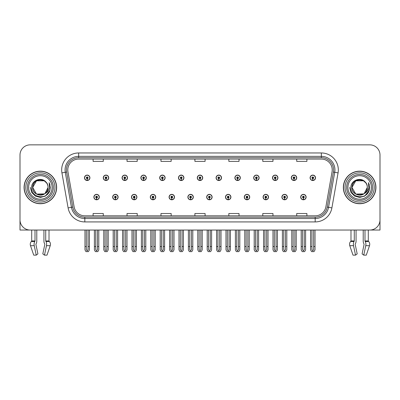 <?xml version="1.0" encoding="UTF-8"?>
<svg xmlns="http://www.w3.org/2000/svg" width="400" height="400" viewBox="0 0 400 400"><rect width="100%" height="100%" fill="white"/><g stroke="black" fill="none" stroke-linecap="round" stroke-linejoin="round"><path stroke-width="0.6" d="M263.09 197.08A2.715 2.715 0 0 0 265.805 199.795A2.715 2.715 0 0 0 268.52 197.08A2.715 2.715 0 0 0 265.805 194.365A2.715 2.715 0 0 0 263.09 197.08M244.285 197.08A2.715 2.715 0 0 0 247 199.795A2.715 2.715 0 0 0 249.715 197.08A2.715 2.715 0 0 0 247 194.365A2.715 2.715 0 0 0 244.285 197.08M225.485 197.08A2.715 2.715 0 0 0 228.2 199.795A2.715 2.715 0 0 0 230.915 197.08A2.715 2.715 0 0 0 228.2 194.365A2.715 2.715 0 0 0 225.485 197.08M206.685 197.08A2.715 2.715 0 0 0 209.4 199.795A2.715 2.715 0 0 0 212.115 197.08A2.715 2.715 0 0 0 209.4 194.365A2.715 2.715 0 0 0 206.685 197.08M187.885 197.08A2.715 2.715 0 0 0 190.6 199.795A2.715 2.715 0 0 0 193.315 197.08A2.715 2.715 0 0 0 190.6 194.365A2.715 2.715 0 0 0 187.885 197.08M169.085 197.08A2.715 2.715 0 0 0 171.8 199.795A2.715 2.715 0 0 0 174.515 197.08A2.715 2.715 0 0 0 171.8 194.365A2.715 2.715 0 0 0 169.085 197.08M150.285 197.08A2.715 2.715 0 0 0 153 199.795A2.715 2.715 0 0 0 155.715 197.08A2.715 2.715 0 0 0 153 194.365A2.715 2.715 0 0 0 150.285 197.08M131.48 197.08A2.715 2.715 0 0 0 134.195 199.795A2.715 2.715 0 0 0 136.91 197.08A2.715 2.715 0 0 0 134.195 194.365A2.715 2.715 0 0 0 131.48 197.08M112.68 197.08A2.715 2.715 0 0 0 115.395 199.795A2.715 2.715 0 0 0 118.11 197.08A2.715 2.715 0 0 0 115.395 194.365A2.715 2.715 0 0 0 112.68 197.08M93.88 197.08A2.715 2.715 0 0 0 96.595 199.795A2.715 2.715 0 0 0 99.31 197.08A2.715 2.715 0 0 0 96.595 194.365A2.715 2.715 0 0 0 93.88 197.08M281.89 197.08A2.715 2.715 0 0 0 284.605 199.795A2.715 2.715 0 0 0 287.32 197.08A2.715 2.715 0 0 0 284.605 194.365A2.715 2.715 0 0 0 281.89 197.08M291.29 177.805A2.715 2.715 0 0 0 294.005 180.52A2.715 2.715 0 0 0 296.72 177.805A2.715 2.715 0 0 0 294.005 175.09A2.715 2.715 0 0 0 291.29 177.805M272.49 177.805A2.715 2.715 0 0 0 275.205 180.52A2.715 2.715 0 0 0 277.92 177.805A2.715 2.715 0 0 0 275.205 175.09A2.715 2.715 0 0 0 272.49 177.805M253.69 177.805A2.715 2.715 0 0 0 256.405 180.52A2.715 2.715 0 0 0 259.12 177.805A2.715 2.715 0 0 0 256.405 175.09A2.715 2.715 0 0 0 253.69 177.805M234.885 177.805A2.715 2.715 0 0 0 237.6 180.52A2.715 2.715 0 0 0 240.315 177.805A2.715 2.715 0 0 0 237.6 175.09A2.715 2.715 0 0 0 234.885 177.805M216.085 177.805A2.715 2.715 0 0 0 218.8 180.52A2.715 2.715 0 0 0 221.515 177.805A2.715 2.715 0 0 0 218.8 175.09A2.715 2.715 0 0 0 216.085 177.805M197.285 177.805A2.715 2.715 0 0 0 200 180.52A2.715 2.715 0 0 0 202.715 177.805A2.715 2.715 0 0 0 200 175.09A2.715 2.715 0 0 0 197.285 177.805M178.485 177.805A2.715 2.715 0 0 0 181.2 180.52A2.715 2.715 0 0 0 183.915 177.805A2.715 2.715 0 0 0 181.2 175.09A2.715 2.715 0 0 0 178.485 177.805M159.685 177.805A2.715 2.715 0 0 0 162.4 180.52A2.715 2.715 0 0 0 165.115 177.805A2.715 2.715 0 0 0 162.4 175.09A2.715 2.715 0 0 0 159.685 177.805M140.88 177.805A2.715 2.715 0 0 0 143.595 180.52A2.715 2.715 0 0 0 146.31 177.805A2.715 2.715 0 0 0 143.595 175.09A2.715 2.715 0 0 0 140.88 177.805M122.08 177.805A2.715 2.715 0 0 0 124.795 180.52A2.715 2.715 0 0 0 127.51 177.805A2.715 2.715 0 0 0 124.795 175.09A2.715 2.715 0 0 0 122.08 177.805M103.28 177.805A2.715 2.715 0 0 0 105.995 180.52A2.715 2.715 0 0 0 108.71 177.805A2.715 2.715 0 0 0 105.995 175.09A2.715 2.715 0 0 0 103.28 177.805M84.48 177.805A2.715 2.715 0 0 0 87.195 180.52A2.715 2.715 0 0 0 89.91 177.805A2.715 2.715 0 0 0 87.195 175.09A2.715 2.715 0 0 0 84.48 177.805M300.69 197.08A2.715 2.715 0 0 0 303.405 199.795A2.715 2.715 0 0 0 306.12 197.08A2.715 2.715 0 0 0 303.405 194.365A2.715 2.715 0 0 0 300.69 197.08M310.09 177.805A2.715 2.715 0 0 0 312.805 180.52A2.715 2.715 0 0 0 315.52 177.805A2.715 2.715 0 0 0 312.805 175.09A2.715 2.715 0 0 0 310.09 177.805M355.23 244.035L355.41 243.725A3.735 1.965 90 0 0 356.065 240.95L356.065 230.035L363.215 230.035L363.215 240.95A3.735 1.965 -90 0 0 363.865 243.725L364.095 244.415L362.09 253.88L363.75 255.145L365.755 245.68A3.735 1.965 -90 0 0 365.24 241.51L365 240.95L368.29 240.95L368.29 230.035L380 230.035L380 155.035A10.18 10.18 0 0 0 369.82 144.855L30.18 144.855A10.18 10.18 0 0 0 20 155.035L20 230.035L31.71 230.035L31.71 240.95L35 240.95L34.76 241.51A3.735 1.965 90 0 0 34.245 245.68L36.25 255.145L37.91 253.88L35.905 244.415L36.135 243.725A3.735 1.965 90 0 0 36.785 240.95L36.785 230.035L43.935 230.035L43.935 240.95A3.735 1.965 -90 0 0 44.59 243.725L44.77 244.035L44.59 243.725M44.82 244.415L42.815 253.88L44.475 255.145L46.475 245.68A3.735 1.965 -90 0 0 45.965 241.51L45.725 240.95L49.015 240.95L49.015 230.035L51.22 230.035M348.78 230.035L350.985 230.035L350.985 240.95L354.275 240.95L354.035 241.51A3.735 1.965 90 0 0 353.525 245.68L355.525 255.145L357.185 253.88L355.18 244.415M24.07 187.445A16.29 16.29 0 0 0 40.36 203.735A16.29 16.29 0 0 0 56.65 187.445A16.29 16.29 0 0 0 40.36 171.155A16.29 16.29 0 0 0 24.07 187.445M343.35 187.445A16.29 16.29 0 0 0 359.64 203.735A16.29 16.29 0 0 0 375.93 187.445A16.29 16.29 0 0 0 359.64 171.155A16.29 16.29 0 0 0 343.35 187.445M67.785 169.93A10.86 10.86 0 0 1 78.645 159.07L321.355 159.07A10.86 10.86 0 0 1 332.05 171.82L325.875 206.84A10.86 10.86 0 0 1 315.18 215.815L84.82 215.815A10.86 10.86 0 0 1 74.125 206.84L67.95 171.82A10.86 10.86 0 0 1 67.785 169.93M66.425 169.93A12.215 12.215 0 0 0 66.61 172.055L72.785 207.075A12.215 12.215 0 0 0 84.82 217.17L315.18 217.17A12.215 12.215 0 0 0 327.215 207.075L333.39 172.055A12.215 12.215 0 0 0 321.355 157.715L78.645 157.715A12.215 12.215 0 0 0 66.425 169.93M61.93 172.88A16.97 16.97 0 0 1 78.645 152.965L321.355 152.965A16.97 16.97 0 0 1 338.07 172.88L331.895 207.9A16.97 16.97 0 0 1 315.18 221.925L84.82 221.925A16.97 16.97 0 0 1 68.105 207.9L61.93 172.88L65.275 172.29A13.575 13.575 0 0 1 78.645 156.355L321.355 156.355A13.575 13.575 0 0 1 334.725 172.29L328.55 207.31A13.575 13.575 0 0 1 315.18 218.53L84.82 218.53A13.575 13.575 0 0 1 71.45 207.31L65.275 172.29A13.575 13.575 0 0 1 65.07 169.93M369.82 144.855L30.18 144.855M20 155.035L20 219.855A10.18 10.18 0 0 0 30.18 230.035L369.82 230.035A10.18 10.18 0 0 0 380 219.855L380 155.035M194.91 159.07L194.91 161.37L205.09 161.37L205.09 159.07M160.975 159.07L160.975 161.37L171.155 161.37L171.155 159.07M127.035 159.07L127.035 161.37L137.215 161.37L137.215 159.07M93.1 159.07L93.1 161.37L103.28 161.37L103.28 159.07M228.845 159.07L228.845 161.37L239.025 161.37L239.025 159.07M262.785 159.07L262.785 161.37L272.965 161.37L272.965 159.07M296.72 159.07L296.72 161.37L306.9 161.37L306.9 159.07M205.09 215.815L205.09 213.515L194.91 213.515L194.91 215.815M171.155 215.815L171.155 213.515L160.975 213.515L160.975 215.815M137.215 215.815L137.215 213.515L127.035 213.515L127.035 215.815M103.28 215.815L103.28 213.515L93.1 213.515L93.1 215.815M239.025 215.815L239.025 213.515L228.845 213.515L228.845 215.815M272.965 215.815L272.965 213.515L262.785 213.515L262.785 215.815M306.9 215.815L306.9 213.515L296.72 213.515L296.72 215.815M304.255 230.035L304.255 249.675L303.405 250.89L302.555 249.675L302.555 246.525L301.2 246.525L301.2 249.92L302.18 251.62L304.63 251.62L305.61 249.92L305.61 230.035M303.37 197.93L303.295 199.625A2.545 2.545 0 0 1 300.86 197.08A2.545 2.545 0 0 1 303.405 194.535A2.545 2.545 0 0 1 305.95 197.08A2.545 2.545 0 0 1 303.515 199.625L303.44 197.93A0.85 0.85 0 0 0 304.255 197.08A0.85 0.85 0 0 0 303.405 196.235A0.85 0.85 0 0 0 302.555 197.08A0.85 0.85 0 0 0 303.37 197.93L303.39 197.42A0.34 0.34 0 0 1 303.065 197.08A0.34 0.34 0 0 1 303.405 196.74A0.34 0.34 0 0 1 303.745 197.08A0.34 0.34 0 0 1 303.42 197.42L303.44 197.93M301.2 230.035L301.2 246.525M302.555 230.035L302.555 246.525M304.255 246.525L305.61 246.525M313.655 230.035L313.655 249.675L312.805 250.89L311.955 249.675L311.955 246.525L310.6 246.525L310.6 249.92L311.58 251.62L314.03 251.62L315.01 249.92L315.01 230.035M312.77 178.655L312.695 180.35A2.545 2.545 0 0 1 310.26 177.805A2.545 2.545 0 0 1 312.805 175.26A2.545 2.545 0 0 1 315.35 177.805A2.545 2.545 0 0 1 312.915 180.35L312.84 178.655A0.85 0.85 0 0 0 313.655 177.805A0.85 0.85 0 0 0 312.805 176.955A0.85 0.85 0 0 0 311.955 177.805A0.85 0.85 0 0 0 312.77 178.655L312.79 178.145A0.34 0.34 0 0 1 312.465 177.805A0.34 0.34 0 0 1 312.805 177.465A0.34 0.34 0 0 1 313.145 177.805A0.34 0.34 0 0 1 312.82 178.145L312.84 178.655M310.6 230.035L310.6 246.525M311.955 230.035L311.955 246.525M313.655 246.525L315.01 246.525M285.45 230.035L285.45 249.675L284.605 250.89L283.755 249.675L283.755 246.525L282.4 246.525L282.4 249.92L283.38 251.62L285.83 251.62L286.81 249.92L286.81 230.035M284.565 197.93L284.495 199.625A2.545 2.545 0 0 1 282.06 197.08A2.545 2.545 0 0 1 284.605 194.535A2.545 2.545 0 0 1 287.15 197.08A2.545 2.545 0 0 1 284.715 199.625L284.64 197.93A0.85 0.85 0 0 0 285.45 197.08A0.85 0.85 0 0 0 284.605 196.235A0.85 0.85 0 0 0 283.755 197.08A0.85 0.85 0 0 0 284.565 197.93L284.59 197.42A0.34 0.34 0 0 1 284.265 197.08A0.34 0.34 0 0 1 284.605 196.74A0.34 0.34 0 0 1 284.945 197.08A0.34 0.34 0 0 1 284.62 197.42L284.64 197.93M282.4 230.035L282.4 246.525M283.755 230.035L283.755 246.525M285.45 246.525L286.81 246.525M266.65 230.035L266.65 249.675L265.805 250.89L264.955 249.675L264.955 246.525L263.595 246.525L263.595 249.92L264.575 251.62L267.03 251.62L268.01 249.92L268.01 230.035M265.765 197.93L265.69 199.625A2.545 2.545 0 0 1 263.26 197.08A2.545 2.545 0 0 1 265.805 194.535A2.545 2.545 0 0 1 268.35 197.08A2.545 2.545 0 0 1 265.915 199.625L265.84 197.93A0.85 0.85 0 0 0 266.65 197.08A0.85 0.85 0 0 0 265.805 196.235A0.85 0.85 0 0 0 264.955 197.08A0.85 0.85 0 0 0 265.765 197.93L265.79 197.42A0.34 0.34 0 0 1 265.465 197.08A0.34 0.34 0 0 1 265.805 196.74A0.34 0.34 0 0 1 266.145 197.08A0.34 0.34 0 0 1 265.82 197.42L265.84 197.93M263.595 230.035L263.595 246.525M264.955 230.035L264.955 246.525M266.65 246.525L268.01 246.525M247.85 230.035L247.85 249.675L247 250.89L246.155 249.675L246.155 246.525L244.795 246.525L244.795 249.92L245.775 251.62L248.23 251.62L249.21 249.92L249.21 230.035M246.965 197.93L246.89 199.625A2.545 2.545 0 0 1 244.455 197.08A2.545 2.545 0 0 1 247 194.535A2.545 2.545 0 0 1 249.55 197.08A2.545 2.545 0 0 1 247.115 199.625L247.04 197.93A0.85 0.85 0 0 0 247.85 197.08A0.85 0.85 0 0 0 247 196.235A0.85 0.85 0 0 0 246.155 197.08A0.85 0.85 0 0 0 246.965 197.93L246.985 197.42A0.34 0.34 0 0 1 246.665 197.08A0.34 0.34 0 0 1 247 196.74A0.34 0.34 0 0 1 247.34 197.08A0.34 0.34 0 0 1 247.015 197.42L247.04 197.93M244.795 230.035L244.795 246.525M246.155 230.035L246.155 246.525M247.85 246.525L249.21 246.525M294.855 230.035L294.855 249.675L294.005 250.89L293.155 249.675L293.155 246.525L291.8 246.525L291.8 249.92L292.78 251.62L295.23 251.62L296.21 249.92L296.21 230.035M293.97 178.655L293.895 180.35A2.545 2.545 0 0 1 291.46 177.805A2.545 2.545 0 0 1 294.005 175.26A2.545 2.545 0 0 1 296.55 177.805A2.545 2.545 0 0 1 294.115 180.35L294.04 178.655A0.85 0.85 0 0 0 294.855 177.805A0.85 0.85 0 0 0 294.005 176.955A0.85 0.85 0 0 0 293.155 177.805A0.85 0.85 0 0 0 293.97 178.655L293.99 178.145A0.34 0.34 0 0 1 293.665 177.805A0.34 0.34 0 0 1 294.005 177.465A0.34 0.34 0 0 1 294.345 177.805A0.34 0.34 0 0 1 294.02 178.145L294.04 178.655M291.8 230.035L291.8 246.525M293.155 230.035L293.155 246.525M294.855 246.525L296.21 246.525M276.05 230.035L276.05 249.675L275.205 250.89L274.355 249.675L274.355 246.525L273 246.525L273 249.92L273.975 251.62L276.43 251.62L277.41 249.92L277.41 230.035M275.165 178.655L275.095 180.35A2.545 2.545 0 0 1 272.66 177.805A2.545 2.545 0 0 1 275.205 175.26A2.545 2.545 0 0 1 277.75 177.805A2.545 2.545 0 0 1 275.315 180.35L275.24 178.655A0.85 0.85 0 0 0 276.05 177.805A0.85 0.85 0 0 0 275.205 176.955A0.85 0.85 0 0 0 274.355 177.805A0.85 0.85 0 0 0 275.165 178.655L275.19 178.145A0.34 0.34 0 0 1 274.865 177.805A0.34 0.34 0 0 1 275.205 177.465A0.34 0.34 0 0 1 275.545 177.805A0.34 0.34 0 0 1 275.22 178.145L275.24 178.655M273 230.035L273 246.525M274.355 230.035L274.355 246.525M276.05 246.525L277.41 246.525M257.25 230.035L257.25 249.675L256.405 250.89L255.555 249.675L255.555 246.525L254.195 246.525L254.195 249.92L255.175 251.62L257.63 251.62L258.61 249.92L258.61 230.035M256.365 178.655L256.29 180.35A2.545 2.545 0 0 1 253.855 177.805A2.545 2.545 0 0 1 256.405 175.26A2.545 2.545 0 0 1 258.95 177.805A2.545 2.545 0 0 1 256.515 180.35L256.44 178.655A0.85 0.85 0 0 0 257.25 177.805A0.85 0.85 0 0 0 256.405 176.955A0.85 0.85 0 0 0 255.555 177.805A0.85 0.85 0 0 0 256.365 178.655L256.39 178.145A0.34 0.34 0 0 1 256.065 177.805A0.34 0.34 0 0 1 256.405 177.465A0.34 0.34 0 0 1 256.74 177.805A0.34 0.34 0 0 1 256.42 178.145L256.44 178.655M254.195 230.035L254.195 246.525M255.555 230.035L255.555 246.525M257.25 246.525L258.61 246.525M238.45 230.035L238.45 249.675L237.6 250.89L236.755 249.675L236.755 246.525L235.395 246.525L235.395 249.92L236.375 251.62L238.83 251.62L239.81 249.92L239.81 230.035M237.565 178.655L237.49 180.35A2.545 2.545 0 0 1 235.055 177.805A2.545 2.545 0 0 1 237.6 175.26A2.545 2.545 0 0 1 240.145 177.805A2.545 2.545 0 0 1 237.715 180.35L237.64 178.655A0.85 0.85 0 0 0 238.45 177.805A0.85 0.85 0 0 0 237.6 176.955A0.85 0.85 0 0 0 236.755 177.805A0.85 0.85 0 0 0 237.565 178.655L237.585 178.145A0.34 0.34 0 0 1 237.26 177.805A0.34 0.34 0 0 1 237.6 177.465A0.34 0.34 0 0 1 237.94 177.805A0.34 0.34 0 0 1 237.615 178.145L237.64 178.655M235.395 230.035L235.395 246.525M236.755 230.035L236.755 246.525M238.45 246.525L239.81 246.525M35 230.035L35 240.95M45.725 240.95L45.725 230.035M35.95 244.035L35.905 244.415M44.475 255.145L46.995 255.145L50.23 245.68A3.735 3.175 90 0 0 49.405 241.51L49.11 241.2A0.34 0.29 -90 0 1 49.015 240.95M33.725 255.145L30.495 245.68L33.725 255.145L36.25 255.145M34.76 241.51L31.32 241.51A3.735 3.175 -90 0 0 30.495 245.68A3.735 3.175 -90 0 1 31.32 241.51L31.61 241.2A0.34 0.29 90 0 0 31.71 240.95M354.275 230.035L354.275 240.95M365 240.95L365 230.035M364.095 244.415L363.865 243.725M363.75 255.145L366.275 255.145L369.505 245.68A3.735 3.175 90 0 0 368.68 241.51L368.39 241.2A0.34 0.29 -90 0 1 368.29 240.95M353.525 245.68L349.77 245.68A3.735 3.175 -90 0 1 350.595 241.51A3.735 3.175 -90 0 0 349.77 245.68L353.005 255.145L355.525 255.145M354.035 241.51L350.595 241.51L350.89 241.2A0.34 0.29 90 0 0 350.985 240.95M52.105 187.445A11.745 11.745 0 0 1 40.36 199.19A11.745 11.745 0 0 1 28.62 187.445A11.745 11.745 0 0 1 40.36 175.7A11.745 11.745 0 0 1 52.105 187.445M44.55 193.875L36.525 194.085L32.69 187.445C32.22 177.545 48.505 177.545 48.035 187.445C48.505 197.34 32.22 197.34 32.69 187.445C32.22 177.545 48.505 177.545 48.035 187.445L44.93 193.61A7.67 7.67 0 0 0 46.58 182.95C42.635 176.23 31.43 179.85 31.6 187.445C30.71 197.965 47.225 200.33 49.93 190.37L50.365 187.445L49.15 182.66L49.56 187.445C49.035 190.265 47.495 192.32 44.935 193.605L44.2 194.085L36.525 194.085L32.69 187.445L36.525 180.8M24.24 187.445A16.12 16.12 0 0 1 40.36 171.325A16.12 16.12 0 0 1 56.48 187.445A16.12 16.12 0 0 1 40.36 203.565A16.12 16.12 0 0 1 24.24 187.445M48.035 187.445C48.505 197.34 32.22 197.34 32.69 187.445L36.525 180.8L44.2 180.8L46.58 182.95M44.935 193.605C40.32 197.435 32.365 193.525 32.69 187.445C32.985 183.475 35.03 180.97 38.82 179.93M49.15 182.66L50.055 184.955M49.93 190.37L45.365 196.11L40.36 197.45L35.36 196.11L31.7 192.445L30.355 187.445M371.38 187.445A11.745 11.745 0 0 1 359.64 199.19A11.745 11.745 0 0 1 347.895 187.445A11.745 11.745 0 0 1 359.64 175.7A11.745 11.745 0 0 1 371.38 187.445M363.825 193.875L355.8 194.085L351.965 187.445C351.495 177.545 367.78 177.545 367.31 187.445C367.78 197.34 351.495 197.34 351.965 187.445C351.64 193.525 359.595 197.435 364.21 193.605A7.67 7.67 0 0 0 365.855 182.95C361.91 176.23 350.705 179.85 350.875 187.445C349.985 197.965 366.5 200.33 369.205 190.37L369.645 187.445L368.425 182.66L368.835 187.445C368.31 190.265 366.77 192.32 364.21 193.605L363.475 194.085L355.8 194.085L351.965 187.445L355.8 180.8M343.52 187.445A16.12 16.12 0 0 1 359.64 171.325A16.12 16.12 0 0 1 375.76 187.445A16.12 16.12 0 0 1 359.64 203.565A16.12 16.12 0 0 1 343.52 187.445M367.31 187.445C367.78 197.34 351.495 197.34 351.965 187.445C351.495 177.545 367.78 177.545 367.31 187.445L364.14 193.655M358.1 179.93C354.305 180.97 352.26 183.475 351.965 187.445L355.8 180.8L363.475 180.8L365.855 182.95M368.425 182.66L369.33 184.955L368.445 182.695M369.205 190.37L364.64 196.11L359.64 197.45L354.635 196.11L350.975 192.445L349.635 187.445L350.975 192.445L354.635 196.11L359.64 197.45L364.64 196.11L368.3 192.445L369.645 187.445M229.05 230.035L229.05 249.675L228.2 250.89L227.355 249.675L227.355 246.525L225.995 246.525L225.995 249.92L226.975 251.62L229.43 251.62L230.405 249.92L230.405 230.035M228.165 197.93L228.09 199.625A2.545 2.545 0 0 1 225.655 197.08A2.545 2.545 0 0 1 228.2 194.535A2.545 2.545 0 0 1 230.745 197.08A2.545 2.545 0 0 1 228.31 199.625L228.24 197.93A0.85 0.85 0 0 0 229.05 197.08A0.85 0.85 0 0 0 228.2 196.235A0.85 0.85 0 0 0 227.355 197.08A0.85 0.85 0 0 0 228.165 197.93L228.185 197.42A0.34 0.34 0 0 1 227.86 197.08A0.34 0.34 0 0 1 228.2 196.74A0.34 0.34 0 0 1 228.54 197.08A0.34 0.34 0 0 1 228.215 197.42L228.24 197.93M225.995 230.035L225.995 246.525M227.355 230.035L227.355 246.525M229.05 246.525L230.405 246.525M210.25 230.035L210.25 249.675L209.4 250.89L208.55 249.675L208.55 246.525L207.195 246.525L207.195 249.92L208.175 251.62L210.625 251.62L211.605 249.92L211.605 230.035M209.365 197.93L209.29 199.625A2.545 2.545 0 0 1 206.855 197.08A2.545 2.545 0 0 1 209.4 194.535A2.545 2.545 0 0 1 211.945 197.08A2.545 2.545 0 0 1 209.51 199.625L209.435 197.93A0.85 0.85 0 0 0 210.25 197.08A0.85 0.85 0 0 0 209.4 196.235A0.85 0.85 0 0 0 208.55 197.08A0.85 0.85 0 0 0 209.365 197.93L209.385 197.42A0.34 0.34 0 0 1 209.06 197.08A0.34 0.34 0 0 1 209.4 196.74A0.34 0.34 0 0 1 209.74 197.08A0.34 0.34 0 0 1 209.415 197.42L209.435 197.93M207.195 230.035L207.195 246.525M208.55 230.035L208.55 246.525M210.25 246.525L211.605 246.525M191.45 230.035L191.45 249.675L190.6 250.89L189.75 249.675L189.75 246.525L188.395 246.525L188.395 249.92L189.375 251.62L191.825 251.62L192.805 249.92L192.805 230.035M190.565 197.93L190.49 199.625A2.545 2.545 0 0 1 188.055 197.08A2.545 2.545 0 0 1 190.6 194.535A2.545 2.545 0 0 1 193.145 197.08A2.545 2.545 0 0 1 190.71 199.625L190.635 197.93A0.85 0.85 0 0 0 191.45 197.08A0.85 0.85 0 0 0 190.6 196.235A0.85 0.85 0 0 0 189.75 197.08A0.85 0.85 0 0 0 190.565 197.93L190.585 197.42A0.34 0.34 0 0 1 190.26 197.08A0.34 0.34 0 0 1 190.6 196.74A0.34 0.34 0 0 1 190.94 197.08A0.34 0.34 0 0 1 190.615 197.42L190.635 197.93M188.395 230.035L188.395 246.525M189.75 230.035L189.75 246.525M191.45 246.525L192.805 246.525M219.65 230.035L219.65 249.675L218.8 250.89L217.95 249.675L217.95 246.525L216.595 246.525L216.595 249.92L217.575 251.62L220.025 251.62L221.005 249.92L221.005 230.035M218.765 178.655L218.69 180.35A2.545 2.545 0 0 1 216.255 177.805A2.545 2.545 0 0 1 218.8 175.26A2.545 2.545 0 0 1 221.345 177.805A2.545 2.545 0 0 1 218.91 180.35L218.84 178.655A0.85 0.85 0 0 0 219.65 177.805A0.85 0.85 0 0 0 218.8 176.955A0.85 0.85 0 0 0 217.95 177.805A0.85 0.85 0 0 0 218.765 178.655L218.785 178.145A0.34 0.34 0 0 1 218.46 177.805A0.34 0.34 0 0 1 218.8 177.465A0.34 0.34 0 0 1 219.14 177.805A0.34 0.34 0 0 1 218.815 178.145L218.84 178.655M216.595 230.035L216.595 246.525M217.95 230.035L217.95 246.525M219.65 246.525L221.005 246.525M200.85 230.035L200.85 249.675L200 250.89L199.15 249.675L199.15 246.525L197.795 246.525L197.795 249.92L198.775 251.62L201.225 251.62L202.205 249.92L202.205 230.035M199.965 178.655L199.89 180.35A2.545 2.545 0 0 1 197.455 177.805A2.545 2.545 0 0 1 200 175.26A2.545 2.545 0 0 1 202.545 177.805A2.545 2.545 0 0 1 200.11 180.35L200.035 178.655A0.85 0.85 0 0 0 200.85 177.805A0.85 0.85 0 0 0 200 176.955A0.85 0.85 0 0 0 199.15 177.805A0.85 0.85 0 0 0 199.965 178.655L199.985 178.145A0.34 0.34 0 0 1 199.66 177.805A0.34 0.34 0 0 1 200 177.465A0.34 0.34 0 0 1 200.34 177.805A0.34 0.34 0 0 1 200.015 178.145L200.035 178.655M197.795 230.035L197.795 246.525M199.15 230.035L199.15 246.525M200.85 246.525L202.205 246.525M182.05 230.035L182.05 249.675L181.2 250.89L180.35 249.675L180.35 246.525L178.995 246.525L178.995 249.92L179.975 251.62L182.425 251.62L183.405 249.92L183.405 230.035M181.16 178.655L181.09 180.35A2.545 2.545 0 0 1 178.655 177.805A2.545 2.545 0 0 1 181.2 175.26A2.545 2.545 0 0 1 183.745 177.805A2.545 2.545 0 0 1 181.31 180.35L181.235 178.655A0.85 0.85 0 0 0 182.05 177.805A0.85 0.85 0 0 0 181.2 176.955A0.85 0.85 0 0 0 180.35 177.805A0.85 0.85 0 0 0 181.16 178.655L181.185 178.145A0.34 0.34 0 0 1 180.86 177.805A0.34 0.34 0 0 1 181.2 177.465A0.34 0.34 0 0 1 181.54 177.805A0.34 0.34 0 0 1 181.215 178.145L181.235 178.655M178.995 230.035L178.995 246.525M180.35 230.035L180.35 246.525M182.05 246.525L183.405 246.525M172.645 230.035L172.645 249.675L171.8 250.89L170.95 249.675L170.95 246.525L169.595 246.525L169.595 249.92L170.57 251.62L173.025 251.62L174.005 249.92L174.005 230.035M171.76 197.93L171.69 199.625A2.545 2.545 0 0 1 169.255 197.08A2.545 2.545 0 0 1 171.8 194.535A2.545 2.545 0 0 1 174.345 197.08A2.545 2.545 0 0 1 171.91 199.625L171.835 197.93A0.85 0.85 0 0 0 172.645 197.08A0.85 0.85 0 0 0 171.8 196.235A0.85 0.85 0 0 0 170.95 197.08A0.85 0.85 0 0 0 171.76 197.93L171.785 197.42A0.34 0.34 0 0 1 171.46 197.08A0.34 0.34 0 0 1 171.8 196.74A0.34 0.34 0 0 1 172.14 197.08A0.34 0.34 0 0 1 171.815 197.42L171.835 197.93M169.595 230.035L169.595 246.525M170.95 230.035L170.95 246.525M172.645 246.525L174.005 246.525M153.845 230.035L153.845 249.675L153 250.89L152.15 249.675L152.15 246.525L150.79 246.525L150.79 249.92L151.77 251.62L154.225 251.62L155.205 249.92L155.205 230.035M152.96 197.93L152.885 199.625A2.545 2.545 0 0 1 150.45 197.08A2.545 2.545 0 0 1 153 194.535A2.545 2.545 0 0 1 155.545 197.08A2.545 2.545 0 0 1 153.11 199.625L153.035 197.93A0.85 0.85 0 0 0 153.845 197.08A0.85 0.85 0 0 0 153 196.235A0.85 0.85 0 0 0 152.15 197.08A0.85 0.85 0 0 0 152.96 197.93L152.985 197.42A0.34 0.34 0 0 1 152.66 197.08A0.34 0.34 0 0 1 153 196.74A0.34 0.34 0 0 1 153.335 197.08A0.34 0.34 0 0 1 153.015 197.42L153.035 197.93M150.79 230.035L150.79 246.525M152.15 230.035L152.15 246.525M153.845 246.525L155.205 246.525M135.045 230.035L135.045 249.675L134.195 250.89L133.35 249.675L133.35 246.525L131.99 246.525L131.99 249.92L132.97 251.62L135.425 251.62L136.405 249.92L136.405 230.035M134.16 197.93L134.085 199.625A2.545 2.545 0 0 1 131.65 197.08A2.545 2.545 0 0 1 134.195 194.535A2.545 2.545 0 0 1 136.74 197.08A2.545 2.545 0 0 1 134.31 199.625L134.235 197.93A0.85 0.85 0 0 0 135.045 197.08A0.85 0.85 0 0 0 134.195 196.235A0.85 0.85 0 0 0 133.35 197.08A0.85 0.85 0 0 0 134.16 197.93L134.18 197.42A0.34 0.34 0 0 1 133.855 197.08A0.34 0.34 0 0 1 134.195 196.74A0.34 0.34 0 0 1 134.535 197.08A0.34 0.34 0 0 1 134.21 197.42L134.235 197.93M131.99 230.035L131.99 246.525M133.35 230.035L133.35 246.525M135.045 246.525L136.405 246.525M116.245 230.035L116.245 249.675L115.395 250.89L114.55 249.675L114.55 246.525L113.19 246.525L113.19 249.92L114.17 251.62L116.62 251.62L117.6 249.92L117.6 230.035M115.36 197.93L115.285 199.625A2.545 2.545 0 0 1 112.85 197.08A2.545 2.545 0 0 1 115.395 194.535A2.545 2.545 0 0 1 117.94 197.08A2.545 2.545 0 0 1 115.505 199.625L115.435 197.93A0.85 0.85 0 0 0 116.245 197.08A0.85 0.85 0 0 0 115.395 196.235A0.85 0.85 0 0 0 114.55 197.08A0.85 0.85 0 0 0 115.36 197.93L115.38 197.42A0.34 0.34 0 0 1 115.055 197.08A0.34 0.34 0 0 1 115.395 196.74A0.34 0.34 0 0 1 115.735 197.08A0.34 0.34 0 0 1 115.41 197.42L115.435 197.93M113.19 230.035L113.19 246.525M114.55 230.035L114.55 246.525M116.245 246.525L117.6 246.525M97.445 230.035L97.445 249.675L96.595 250.89L95.745 249.675L95.745 246.525L94.39 246.525L94.39 249.92L95.37 251.62L97.82 251.62L98.8 249.92L98.8 230.035M96.56 197.93L96.485 199.625A2.545 2.545 0 0 1 94.05 197.08A2.545 2.545 0 0 1 96.595 194.535A2.545 2.545 0 0 1 99.14 197.08A2.545 2.545 0 0 1 96.705 199.625L96.63 197.93A0.85 0.85 0 0 0 97.445 197.08A0.85 0.85 0 0 0 96.595 196.235A0.85 0.85 0 0 0 95.745 197.08A0.85 0.85 0 0 0 96.56 197.93L96.58 197.42A0.34 0.34 0 0 1 96.255 197.08A0.34 0.34 0 0 1 96.595 196.74A0.34 0.34 0 0 1 96.935 197.08A0.34 0.34 0 0 1 96.61 197.42L96.63 197.93M94.39 230.035L94.39 246.525M95.745 230.035L95.745 246.525M97.445 246.525L98.8 246.525M163.245 230.035L163.245 249.675L162.4 250.89L161.55 249.675L161.55 246.525L160.19 246.525L160.19 249.92L161.17 251.62L163.625 251.62L164.605 249.92L164.605 230.035M162.36 178.655L162.285 180.35A2.545 2.545 0 0 1 159.855 177.805A2.545 2.545 0 0 1 162.4 175.26A2.545 2.545 0 0 1 164.945 177.805A2.545 2.545 0 0 1 162.51 180.35L162.435 178.655A0.85 0.85 0 0 0 163.245 177.805A0.85 0.85 0 0 0 162.4 176.955A0.85 0.85 0 0 0 161.55 177.805A0.85 0.85 0 0 0 162.36 178.655L162.385 178.145A0.34 0.34 0 0 1 162.06 177.805A0.34 0.34 0 0 1 162.4 177.465A0.34 0.34 0 0 1 162.74 177.805A0.34 0.34 0 0 1 162.415 178.145L162.435 178.655M160.19 230.035L160.19 246.525M161.55 230.035L161.55 246.525M163.245 246.525L164.605 246.525M144.445 230.035L144.445 249.675L143.595 250.89L142.75 249.675L142.75 246.525L141.39 246.525L141.39 249.92L142.37 251.62L144.825 251.62L145.805 249.92L145.805 230.035M143.56 178.655L143.485 180.35A2.545 2.545 0 0 1 141.05 177.805A2.545 2.545 0 0 1 143.595 175.26A2.545 2.545 0 0 1 146.145 177.805A2.545 2.545 0 0 1 143.71 180.35L143.635 178.655A0.85 0.85 0 0 0 144.445 177.805A0.85 0.85 0 0 0 143.595 176.955A0.85 0.85 0 0 0 142.75 177.805A0.85 0.85 0 0 0 143.56 178.655L143.58 178.145A0.34 0.34 0 0 1 143.26 177.805A0.34 0.34 0 0 1 143.595 177.465A0.34 0.34 0 0 1 143.935 177.805A0.34 0.34 0 0 1 143.61 178.145L143.635 178.655M141.39 230.035L141.39 246.525M142.75 230.035L142.75 246.525M144.445 246.525L145.805 246.525M125.645 230.035L125.645 249.675L124.795 250.89L123.95 249.675L123.95 246.525L122.59 246.525L122.59 249.92L123.57 251.62L126.025 251.62L127 249.92L127 230.035M124.76 178.655L124.685 180.35A2.545 2.545 0 0 1 122.25 177.805A2.545 2.545 0 0 1 124.795 175.26A2.545 2.545 0 0 1 127.34 177.805A2.545 2.545 0 0 1 124.905 180.35L124.835 178.655A0.85 0.85 0 0 0 125.645 177.805A0.85 0.85 0 0 0 124.795 176.955A0.85 0.85 0 0 0 123.95 177.805A0.85 0.85 0 0 0 124.76 178.655L124.78 178.145A0.34 0.34 0 0 1 124.455 177.805A0.34 0.34 0 0 1 124.795 177.465A0.34 0.34 0 0 1 125.135 177.805A0.34 0.34 0 0 1 124.81 178.145L124.835 178.655M122.59 230.035L122.59 246.525M123.95 230.035L123.95 246.525M125.645 246.525L127 246.525M106.845 230.035L106.845 249.675L105.995 250.89L105.145 249.675L105.145 246.525L103.79 246.525L103.79 249.92L104.77 251.62L107.22 251.62L108.2 249.92L108.2 230.035M105.96 178.655L105.885 180.35A2.545 2.545 0 0 1 103.45 177.805A2.545 2.545 0 0 1 105.995 175.26A2.545 2.545 0 0 1 108.54 177.805A2.545 2.545 0 0 1 106.105 180.35L106.03 178.655A0.85 0.85 0 0 0 106.845 177.805A0.85 0.85 0 0 0 105.995 176.955A0.85 0.85 0 0 0 105.145 177.805A0.85 0.85 0 0 0 105.96 178.655L105.98 178.145A0.34 0.34 0 0 1 105.655 177.805A0.34 0.34 0 0 1 105.995 177.465A0.34 0.34 0 0 1 106.335 177.805A0.34 0.34 0 0 1 106.01 178.145L106.03 178.655M103.79 230.035L103.79 246.525M105.145 230.035L105.145 246.525M106.845 246.525L108.2 246.525M88.045 230.035L88.045 249.675L87.195 250.89L86.345 249.675L86.345 246.525L84.99 246.525L84.99 249.92L85.97 251.62L88.42 251.62L89.4 249.92L89.4 230.035M87.16 178.655L87.085 180.35A2.545 2.545 0 0 1 84.65 177.805A2.545 2.545 0 0 1 87.195 175.26A2.545 2.545 0 0 1 89.74 177.805A2.545 2.545 0 0 1 87.305 180.35L87.23 178.655A0.85 0.85 0 0 0 88.045 177.805A0.85 0.85 0 0 0 87.195 176.955A0.85 0.85 0 0 0 86.345 177.805A0.85 0.85 0 0 0 87.16 178.655L87.18 178.145A0.34 0.34 0 0 1 86.855 177.805A0.34 0.34 0 0 1 87.195 177.465A0.34 0.34 0 0 1 87.535 177.805A0.34 0.34 0 0 1 87.21 178.145L87.23 178.655M84.99 230.035L84.99 246.525M86.345 230.035L86.345 246.525M88.045 246.525L89.4 246.525M321.355 152.965L321.355 157.715M65.275 172.29L66.61 172.055M84.82 221.925L84.82 217.17M315.18 217.17L315.18 221.925M327.215 207.075L331.895 207.9M68.105 207.9L72.785 207.075M333.39 172.055L338.07 172.88M78.645 152.965L78.645 157.715M303.295 199.625A2.545 2.545 0 0 1 300.86 197.08M312.695 180.35A2.545 2.545 0 0 1 310.26 177.805M284.495 199.625A2.545 2.545 0 0 1 282.06 197.08M265.69 199.625A2.545 2.545 0 0 1 263.26 197.08M246.89 199.625A2.545 2.545 0 0 1 244.455 197.08M293.895 180.35A2.545 2.545 0 0 1 291.46 177.805M275.095 180.35A2.545 2.545 0 0 1 272.66 177.805M256.29 180.35A2.545 2.545 0 0 1 253.855 177.805M237.49 180.35A2.545 2.545 0 0 1 235.055 177.805M46.475 245.68L50.23 245.68M30.495 245.68L34.245 245.68M45.965 241.51L49.405 241.51M45.785 241.2L49.11 241.2M31.61 241.2L34.94 241.2M365.755 245.68L369.505 245.68M365.24 241.51L368.68 241.51M365.06 241.2L368.39 241.2M350.89 241.2L354.215 241.2M53.365 187.445A13.005 13.005 0 0 1 40.36 200.445A13.005 13.005 0 0 1 27.36 187.445A13.005 13.005 0 0 1 40.36 174.44A13.005 13.005 0 0 1 53.365 187.445M25.77 187.445A14.595 14.595 0 0 1 40.36 172.85A14.595 14.595 0 0 1 54.955 187.445A14.595 14.595 0 0 1 40.36 202.035A14.595 14.595 0 0 1 25.77 187.445M372.64 187.445A13.005 13.005 0 0 1 359.64 200.445A13.005 13.005 0 0 1 346.635 187.445A13.005 13.005 0 0 1 359.64 174.44A13.005 13.005 0 0 1 372.64 187.445M345.045 187.445A14.595 14.595 0 0 1 359.64 172.85A14.595 14.595 0 0 1 374.23 187.445A14.595 14.595 0 0 1 359.64 202.035A14.595 14.595 0 0 1 345.045 187.445M228.09 199.625A2.545 2.545 0 0 1 225.655 197.08M209.29 199.625A2.545 2.545 0 0 1 206.855 197.08M190.49 199.625A2.545 2.545 0 0 1 188.055 197.08M218.69 180.35A2.545 2.545 0 0 1 216.255 177.805M199.89 180.35A2.545 2.545 0 0 1 197.455 177.805M181.09 180.35A2.545 2.545 0 0 1 178.655 177.805M171.69 199.625A2.545 2.545 0 0 1 169.255 197.08M152.885 199.625A2.545 2.545 0 0 1 150.45 197.08M134.085 199.625A2.545 2.545 0 0 1 131.65 197.08M115.285 199.625A2.545 2.545 0 0 1 112.85 197.08M96.485 199.625A2.545 2.545 0 0 1 94.05 197.08M162.285 180.35A2.545 2.545 0 0 1 159.855 177.805M143.485 180.35A2.545 2.545 0 0 1 141.05 177.805M124.685 180.35A2.545 2.545 0 0 1 122.25 177.805M105.885 180.35A2.545 2.545 0 0 1 103.45 177.805M87.085 180.35A2.545 2.545 0 0 1 84.65 177.805"/></g></svg>
